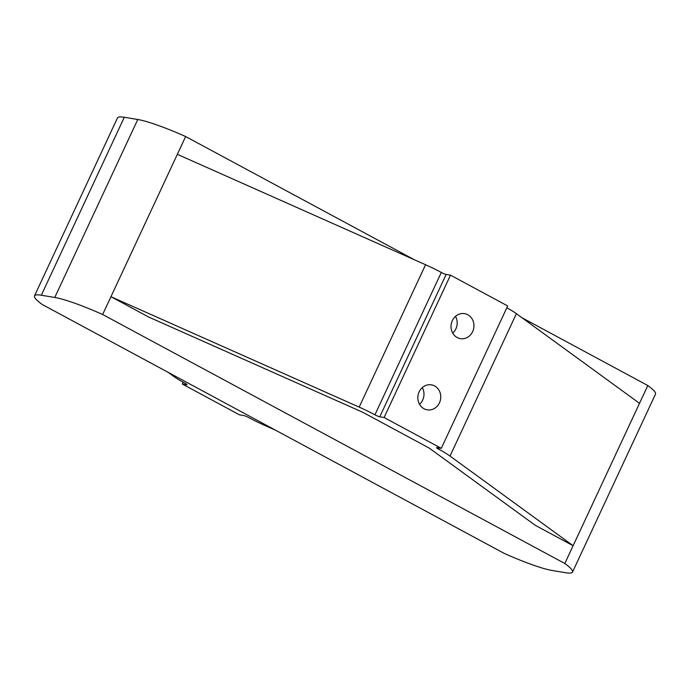 <?xml version="1.0" encoding="UTF-8"?>
<svg xmlns="http://www.w3.org/2000/svg" width="690" height="690" viewBox="0 0 690 690"><rect width="100%" height="100%" fill="white"/><g stroke="black" fill="none" stroke-linecap="round" stroke-linejoin="round"><path stroke-width="1.03" d="M275.646 430.25L264.443 425.264A31.68 4.028 25 0 1 248.693 417.562A3.959 0.5 -155 0 0 243.829 415.57L239.508 414.854L182.315 384.045L183.152 382.234M168.041 372.272L173.604 376.326A31.68 4.028 -155 0 0 185.144 383.329A3.959 0.5 25 0 1 187.05 384.718A3.959 0.5 25 0 1 186.645 384.761L182.315 384.045M564.825 563.497L102.655 314.502L110.952 296.709L359.171 407.109A31.68 4.028 25 0 1 374.92 414.811A3.959 0.5 -155 0 0 379.776 416.803L384.106 417.519L441.298 448.336L507.685 305.955L450.492 275.146L446.171 274.43A3.959 0.5 -155 0 1 441.307 272.438A31.68 4.028 25 0 0 425.558 264.736L177.347 154.327L185.645 136.534A65.619 8.34 -155 0 0 137.758 119.499L124.304 117.266A65.619 8.34 -155 0 0 117.49 117.904L34.5 295.872A65.619 8.34 -155 0 0 42.185 304.471L504.356 553.466A65.619 8.34 -155 0 0 552.241 570.501L565.697 572.735A65.619 8.34 -155 0 0 572.51 572.096A65.619 8.34 -155 0 0 564.825 563.497L573.123 545.704L450.009 456.055A31.68 4.028 -155 0 0 438.461 449.052A3.959 0.5 25 0 1 436.554 447.655A3.959 0.5 25 0 1 436.968 447.612L441.298 448.336M177.347 154.327L110.952 296.709L148.824 317.107L361.008 411.49A6.339 0.802 -155 0 1 364.156 413.025L427.705 447.267A6.339 0.802 25 0 1 430.008 448.664L535.259 525.306L573.123 545.704L639.518 403.331L516.396 313.674A31.68 4.028 -155 0 0 506.848 307.766M384.106 417.519L450.492 275.146M434.605 385.943A12.67 11.437 99.4 0 0 431.371 384.839A12.67 11.437 99.4 0 0 418.019 395.465A12.67 11.437 99.4 0 0 427.222 409.834A12.67 11.437 99.4 0 0 440.142 401.054A12.67 11.437 99.4 0 0 434.605 385.943M467.803 314.761A12.67 11.437 99.4 0 0 464.568 313.648A12.67 11.437 99.4 0 0 451.208 324.274A12.67 11.437 99.4 0 0 460.42 338.643A12.67 11.437 99.4 0 0 473.34 329.863A12.67 11.437 99.4 0 0 467.803 314.761M102.655 314.502A65.619 8.34 -155 0 0 54.769 297.468L41.314 295.234A65.619 8.34 -155 0 0 34.5 295.872M452.718 333.115A12.67 11.437 99.4 0 0 455.495 316.391M419.529 404.305A12.67 11.437 99.4 0 0 422.297 387.582M572.51 572.096L655.5 394.128A65.619 8.34 -155 0 0 647.815 385.529L521.959 317.728M639.518 403.331L647.815 385.529M414.354 259.751L185.645 136.534M54.769 297.468L137.758 119.499M41.314 295.234L124.304 117.266M359.171 407.109L425.558 264.736M374.92 414.811L441.307 272.438M379.776 416.803L446.171 274.43M450.009 456.055L516.396 313.674M438.461 449.052L438.978 447.948"/></g></svg>
